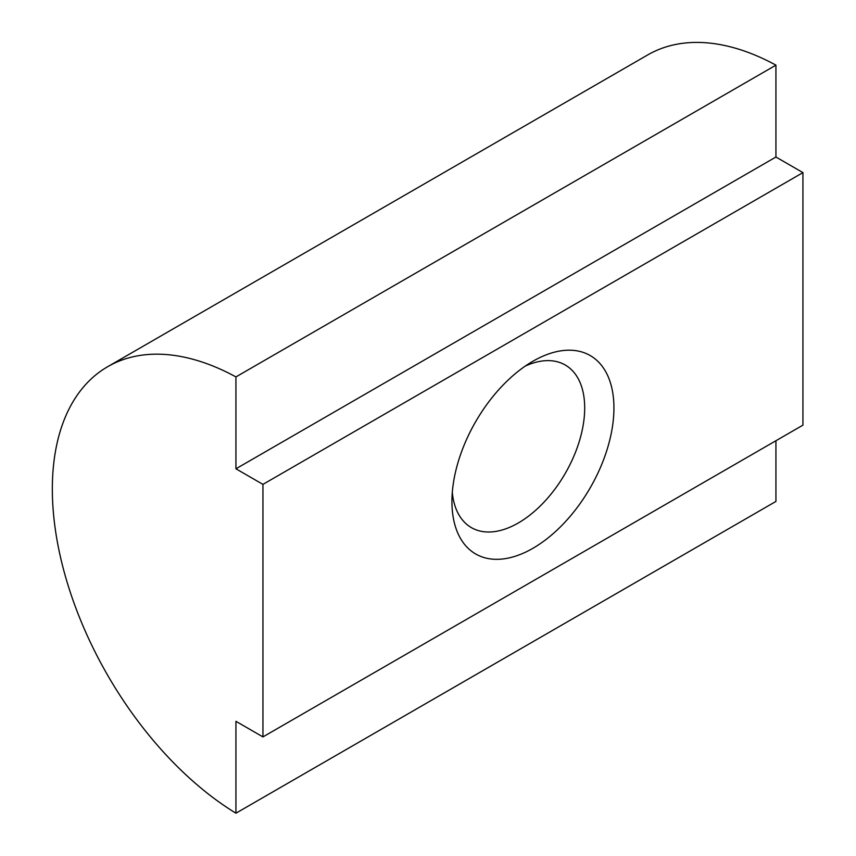 <?xml version="1.0" encoding="UTF-8"?>
<svg xmlns="http://www.w3.org/2000/svg" width="856" height="856" viewBox="0 0 856 856"><rect width="100%" height="100%" fill="white"/><g stroke="black" fill="none" stroke-linecap="round" stroke-linejoin="round"><path stroke-width="1.28" d="M532.935 361.232L532.935 361.232A114.554 66.137 -60 0 1 613.934 407.991A114.554 66.137 -60 0 1 532.935 548.289A114.554 66.137 -60 0 1 451.936 501.52A114.554 66.137 -60 0 1 532.935 361.232L532.935 361.232M525.263 366.079A93.871 54.196 -60 0 1 565.26 365.02A93.871 54.196 -60 0 1 579.64 440.241A93.871 54.196 -60 0 1 518.319 522.962A93.871 54.196 -60 0 1 471.378 527.617A93.871 54.196 -60 0 1 452.3 492.446M235.935 813.2L235.935 721.319L262.942 736.909L262.942 484.378L235.935 468.788L235.935 376.908L775.932 65.142A267.286 154.315 -120 0 0 647.692 54.934L107.696 366.689A267.286 154.315 -120 0 0 65.709 577.393A267.286 154.315 -120 0 0 235.935 813.2L775.932 501.434L775.932 440.733M235.935 376.908A267.286 154.315 -120 0 0 107.696 366.689M262.942 736.909L802.939 425.143L802.939 172.612L775.932 157.023L775.932 65.142M262.942 484.378L802.939 172.612M235.935 468.788L775.932 157.023"/></g></svg>
